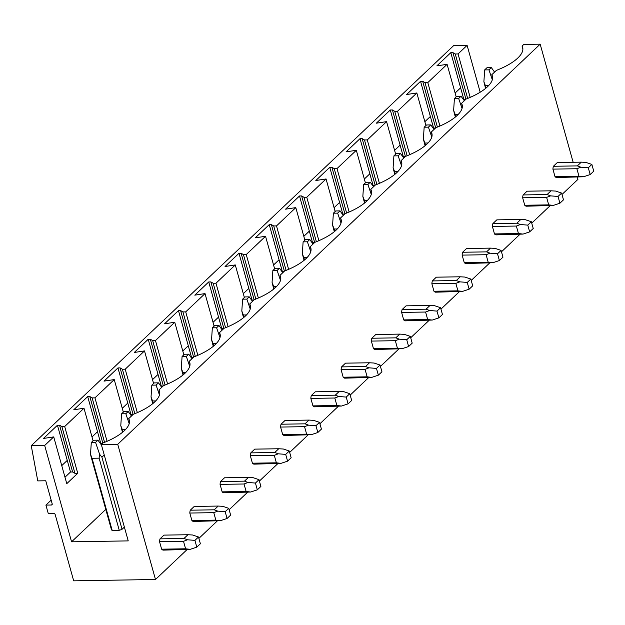 <?xml version="1.0" encoding="UTF-8"?>
<svg xmlns="http://www.w3.org/2000/svg" width="625" height="625" viewBox="0 0 625 625"><rect width="100%" height="100%" fill="white"/><g stroke="black" fill="none" stroke-linecap="round" stroke-linejoin="round"><path stroke-width="0.94" d="M492.617 77.625L491.805 74.719L496.406 70.359A41.586 15.469 164.4 0 0 522.664 47.453A41.586 15.469 164.4 0 0 522.062 46.055L523.766 44.445L540.172 44.172L117.734 444.281L101.336 444.555L128.227 540.891L71.57 541.812L44.672 445.469L31.25 445.688L37.766 480.898L45.75 480.766L52.203 503.867A1.258 0.953 -133.4 0 1 51.453 505.008L45.914 505.102L51.156 500.133M31.25 445.688L453.688 45.578L467.109 45.359L480.188 92.211M455.109 93.047L460.625 87.82L463.867 99.43L465.742 99.398M424.852 121.703L430.367 116.484L433.602 128.086L435.484 128.062M394.594 150.359L400.109 145.141L403.344 156.75L405.227 156.719M364.336 179.023L369.844 173.805L373.086 185.406L374.969 185.375M334.078 207.68L339.586 202.461L342.828 214.07L344.711 214.039M303.82 236.344L309.328 231.125L312.57 242.727L314.453 242.695M273.555 265L279.07 259.781L282.312 271.391L284.188 271.359M243.297 293.664L248.812 288.445L252.047 300.047L253.93 300.016M213.039 322.32L218.547 317.102L221.789 328.711L223.672 328.68M182.781 350.984L188.289 345.766L191.531 357.367L193.414 357.336M152.523 379.641L158.031 374.422L161.273 386.031L163.156 386M122.266 408.305L127.773 403.086L131.016 414.687L132.898 414.656M92 436.961L97.516 431.742L100.758 443.344L102.633 443.32M61.742 465.625L67.258 460.398L70.492 472.008L72.625 471.977L74.938 473.32L77.742 473.273L66.781 483.656L53.727 436.898L43.5 438.445L57.438 425.25L59.57 425.211L61.883 426.562L64.688 426.516L77.742 473.273M45.914 505.102L48.273 513.555L53.812 513.461A1.258 0.953 -133.4 0 1 55.188 514.57L73.688 580.828L155.484 579.492L186.906 549.742M198.883 538.391L217.164 521.078M229.141 509.734L247.422 492.422M259.398 481.07L277.68 463.758M289.664 452.414L307.938 435.102M319.922 423.75L338.195 406.438M350.18 395.094L368.461 377.781M380.438 366.43L398.719 349.117M410.695 337.773L428.977 320.461M440.953 309.117L459.234 291.805M471.219 280.453L489.492 263.141M501.477 251.797L519.75 234.484M531.734 223.133L550.016 205.82M561.992 194.477L577.922 179.383L577.312 177.211M540.172 44.172L573.148 162.281M117.734 444.281L155.484 579.492M161.633 549.18A7.562 4.039 89.1 0 0 163.164 550.125L190.172 549.344L185.594 548.789L161.633 549.18L159.547 541.703A7.562 4.039 89.1 0 1 160.016 538.859L183.984 538.469L187.5 539.781L183.508 541.312L159.547 541.703M183.984 538.469L187.938 534.727L163.969 535.117L160.016 538.859M191.891 520.516A7.562 4.039 89.1 0 0 193.422 521.469L220.43 520.68L215.859 520.133L191.891 520.516L189.805 513.047A7.562 4.039 89.1 0 1 190.281 510.195L214.242 509.812L217.758 511.125L213.766 512.656L189.805 513.047M214.242 509.812L218.195 506.062L194.227 506.453L190.281 510.195M222.148 491.859A7.562 4.039 89.1 0 0 223.68 492.805L250.688 492.023L246.117 491.469L222.148 491.859L220.062 484.383A7.562 4.039 89.1 0 1 220.539 481.539L244.5 481.148L248.023 482.461L244.031 483.992L220.062 484.383M244.5 481.148L248.453 477.406L224.492 477.797L220.539 481.539M252.414 463.195A7.562 4.039 89.1 0 0 253.945 464.148L280.945 463.367L276.375 462.812L252.414 463.195L250.32 455.727A7.562 4.039 89.1 0 1 250.797 452.875L274.758 452.492L278.281 453.805L274.289 455.336L250.32 455.727M274.758 452.492L278.711 448.75L254.75 449.133L250.797 452.875M282.672 434.539A7.562 4.039 89.1 0 0 284.203 435.484L311.211 434.703L306.633 434.148L282.672 434.539L280.586 427.062A7.562 4.039 89.1 0 1 281.055 424.219L305.023 423.828L308.539 425.141L304.547 426.672L280.586 427.062M305.023 423.828L308.969 420.086L285.008 420.477L281.055 424.219M312.93 405.883A7.562 4.039 89.1 0 0 314.461 406.828L341.469 406.047L336.891 405.492L312.93 405.883L310.844 398.406A7.562 4.039 89.1 0 1 311.312 395.555L335.281 395.172L338.797 396.484L334.805 398.016L310.844 398.406M335.281 395.172L339.227 391.43L315.266 391.812L311.312 395.555M343.188 377.219A7.562 4.039 89.1 0 0 344.719 378.164L371.727 377.383L367.148 376.828L343.188 377.219L341.102 369.742A7.562 4.039 89.1 0 1 341.57 366.898L365.539 366.508L369.055 367.82L365.062 369.359L341.102 369.742M365.539 366.508L369.492 362.766L345.523 363.156L341.57 366.898M373.445 348.562A7.562 4.039 89.1 0 0 374.977 349.508L401.984 348.727L397.414 348.172L373.445 348.562L371.359 341.086A7.562 4.039 89.1 0 1 371.836 338.242L395.797 337.852L399.312 339.164L395.328 340.695L371.359 341.086M395.797 337.852L399.75 334.109L375.781 334.5L371.836 338.242M403.703 319.898A7.562 4.039 89.1 0 0 405.242 320.844L432.242 320.062L427.672 319.508L403.703 319.898L401.617 312.422A7.562 4.039 89.1 0 1 402.094 309.578L426.055 309.188L429.578 310.5L425.586 312.039L401.617 312.422M426.055 309.188L430.008 305.445L406.047 305.836L402.094 309.578M433.969 291.242A7.562 4.039 89.1 0 0 435.5 292.188L462.5 291.406L457.93 290.852L433.969 291.242L431.875 283.766A7.562 4.039 89.1 0 1 432.352 280.922L456.313 280.531L459.836 281.844L455.844 283.375L431.875 283.766M456.313 280.531L460.266 276.789L436.305 277.18L432.352 280.922M464.227 262.578A7.562 4.039 89.1 0 0 465.758 263.523L492.766 262.742L488.188 262.188L464.227 262.578L462.141 255.109A7.562 4.039 89.1 0 1 462.609 252.258L486.578 251.867L490.094 253.18L486.102 254.719L462.141 255.109M486.578 251.867L490.523 248.125L466.563 248.516L462.609 252.258M494.484 233.922A7.562 4.039 89.1 0 0 496.016 234.867L523.023 234.086L518.445 233.531L494.484 233.922L492.398 226.445A7.562 4.039 89.1 0 1 492.867 223.602L516.836 223.211L520.352 224.523L516.359 226.055L492.398 226.445M516.836 223.211L520.789 219.469L496.82 219.859L492.867 223.602M524.742 205.258A7.562 4.039 89.1 0 0 526.273 206.211L553.281 205.422L548.703 204.867L524.742 205.258L522.656 197.789A7.562 4.039 89.1 0 1 523.133 194.938L547.094 194.547L550.609 195.867L546.617 197.398L522.656 197.789M547.094 194.547L551.047 190.805L527.078 191.195L523.133 194.938M555 176.602A7.562 4.039 89.1 0 0 556.531 177.547L583.539 176.766L578.969 176.211L555 176.602L552.914 169.125A7.562 4.039 89.1 0 1 553.391 166.281L577.352 165.891L580.867 167.203L576.883 168.734L552.914 169.125M577.352 165.891L581.305 162.148L557.336 162.539L553.391 166.281M61.883 426.562L74.938 473.32M64.984 477.227L70.492 472.008M59.57 425.211L72.625 471.977M57.438 425.25L67.258 460.398M101.336 444.555L103.039 442.938A41.586 15.469 -15.6 0 0 129.297 420.031A41.586 15.469 -15.6 0 0 128.695 418.633L133.297 414.281A41.586 15.469 -15.6 0 0 159.555 391.375A41.586 15.469 -15.6 0 0 158.953 389.977L163.555 385.617A41.586 15.469 -15.6 0 0 189.812 362.711A41.586 15.469 -15.6 0 0 189.219 361.312L193.812 356.961A41.586 15.469 -15.6 0 0 220.07 334.055A41.586 15.469 -15.6 0 0 219.477 332.656L224.07 328.297A41.586 15.469 -15.6 0 0 250.328 305.398A41.586 15.469 -15.6 0 0 249.734 303.992L254.328 299.641A41.586 15.469 -15.6 0 0 280.594 276.734A41.586 15.469 -15.6 0 0 279.992 275.336L284.594 270.977A41.586 15.469 -15.6 0 0 310.852 248.078A41.586 15.469 -15.6 0 0 310.25 246.672L314.852 242.32A41.586 15.469 -15.6 0 0 341.109 219.414A41.586 15.469 -15.6 0 0 340.508 218.016L345.109 213.656A41.586 15.469 -15.6 0 0 371.367 190.758A41.586 15.469 -15.6 0 0 370.773 189.352L375.367 185A41.586 15.469 -15.6 0 0 401.625 162.094A41.586 15.469 -15.6 0 0 401.031 160.695L405.625 156.344A41.586 15.469 -15.6 0 0 431.883 133.438A41.586 15.469 -15.6 0 0 431.289 132.031L435.883 127.68A41.586 15.469 -15.6 0 0 462.148 104.773A41.586 15.469 -15.6 0 0 461.547 103.375L466.148 99.023A41.586 15.469 -15.6 0 0 492.406 76.117A41.586 15.469 -15.6 0 0 491.805 74.719M129.508 421.539L128.695 418.633M64.688 426.516L83.984 408.234L73.758 409.789L87.695 396.586L89.828 396.555L92.141 397.898L94.945 397.859L107.07 441.297M92.141 397.898L104.555 442.344M89.828 396.555L102.836 443.133M87.695 396.586L97.516 431.742M83.984 408.234L93.078 440.805M159.766 392.883L158.953 389.977M94.945 397.859L114.242 379.578L104.016 381.125L117.961 367.93L120.086 367.891L122.398 369.242L125.203 369.195L137.328 412.633M122.398 369.242L134.812 413.688M120.086 367.891L133.094 414.469M117.961 367.93L127.773 403.086M114.242 379.578L123.336 412.141M190.031 364.227L189.219 361.312M125.203 369.195L144.5 350.914L134.281 352.469L148.219 339.266L150.344 339.234L152.664 340.578L155.461 340.539L167.586 383.977M152.664 340.578L165.07 385.023M150.344 339.234L163.352 385.812M148.219 339.266L158.031 374.422M144.5 350.914L153.594 383.484M220.289 335.562L219.477 332.656M155.461 340.539L174.758 322.258L164.539 323.812L178.477 310.609L180.609 310.57L182.922 311.922L185.719 311.875L197.852 355.312M182.922 311.922L195.328 356.367M180.609 310.57L193.609 357.148M178.477 310.609L188.289 345.766M174.758 322.258L183.852 354.82M250.547 306.906L249.734 303.992M185.719 311.875L205.023 293.594L194.797 295.148L208.734 281.945L210.867 281.914L213.18 283.266L215.977 283.219L228.109 326.656M213.18 283.266L225.586 327.703M210.867 281.914L223.867 328.492M208.734 281.945L218.547 317.102M205.023 293.594L214.109 326.164M280.805 278.242L279.992 275.336M215.977 283.219L235.281 264.938L225.055 266.492L238.992 253.289L241.125 253.25L243.438 254.602L246.242 254.555L258.367 297.992M243.438 254.602L255.844 299.047M241.125 253.25L254.133 299.828M238.992 253.289L248.812 288.445M235.281 264.938L244.375 297.508M311.062 249.586L310.25 246.672M246.242 254.555L265.539 236.281L255.312 237.828L269.25 224.625L271.383 224.594L273.695 225.945L276.5 225.898L288.625 269.336M273.695 225.945L286.109 270.383M271.383 224.594L284.391 271.172M269.25 224.625L279.07 259.781M265.539 236.281L274.633 268.844M341.32 220.922L340.508 218.016M276.5 225.898L295.797 207.617L285.578 209.172L299.516 195.969L301.641 195.938L303.953 197.281L306.758 197.234L318.883 240.672M303.953 197.281L316.367 241.727M301.641 195.938L314.648 242.508M299.516 195.969L309.328 231.125M295.797 207.617L304.891 240.188M371.586 192.266L370.773 189.352M306.758 197.234L326.055 178.961L315.836 180.508L329.773 167.305L331.898 167.273L334.219 168.625L337.016 168.578L349.141 212.016M334.219 168.625L346.625 213.063M331.898 167.273L344.906 213.852M329.773 167.305L339.586 202.461M326.055 178.961L335.148 211.523M401.844 163.602L401.031 160.695M337.016 168.578L356.312 150.297L346.094 151.852L360.031 138.648L362.164 138.617L364.477 139.961L367.273 139.914L379.406 183.352M364.477 139.961L376.883 184.406M362.164 138.617L375.164 185.188M360.031 138.648L369.844 173.805M356.312 150.297L365.406 182.867M432.102 134.945L431.289 132.031M367.273 139.914L386.578 121.641L376.352 123.188L390.289 109.992L392.422 109.953L394.734 111.305L397.531 111.258L409.664 154.695M394.734 111.305L407.141 155.742M392.422 109.953L405.422 156.531M390.289 109.992L400.109 145.141M386.578 121.641L395.664 154.203M462.359 106.281L461.547 103.375M397.531 111.258L416.836 92.977L406.609 94.531L420.547 81.328L422.68 81.297L424.992 82.641L427.797 82.594L439.922 126.031M424.992 82.641L437.398 127.086M422.68 81.297L435.687 127.875M420.547 81.328L430.367 116.484M416.836 92.977L425.93 125.547M427.797 82.594L447.094 64.32L456.187 96.883M44.672 445.469L53.727 436.898M71.57 541.812L105.789 509.398M447.094 64.32L436.867 65.867L450.805 52.672L452.938 52.633L455.25 53.984L458.055 53.938L467.109 45.359M458.055 53.938L470.18 97.375M455.25 53.984L467.664 98.43M452.938 52.633L465.945 99.211M450.805 52.672L460.625 87.82M522.062 46.055L522.875 48.969M111.391 529.469A7.562 2.812 -15.6 0 0 111.414 529.547A7.562 2.812 -15.6 0 0 112.18 530.391L119.25 530.281A7.562 2.812 -15.6 0 0 122.047 529.297L124.375 527.086M111.414 529.547L91.141 456.945L111.437 529.625M104.242 454.977L101.906 457.188L122.047 529.297M97.945 440.156L93.688 440.227L91.305 442.477L95.562 442.414L97.945 440.156L101.461 445.023M91.258 457.359L90.523 454.312L92.047 458.281L99.117 458.164L119.25 530.281M112.18 530.391L92.047 458.281M90.523 454.312L91.305 442.477M101.906 457.188L99.555 454.164L99.117 458.164M99.555 454.164L95.562 442.414M187.938 534.727L192.555 534.992L198.492 536.992L200.383 543.758L196.805 547.141L194.922 540.383L198.492 536.992M187.5 539.781L194.922 540.383M185.594 548.789L183.508 541.312M190.172 549.344L196.805 547.141M121.516 428.703L122.516 432.289L120.781 425.656L122.305 429.617L125.469 429.57M128.211 411.492L123.945 411.562L121.562 413.82L125.828 413.75L128.211 411.492L131.469 416.008M122.953 431.93L122.305 429.617M120.781 425.656L121.562 413.82M129.195 423.688L125.828 413.75M218.195 506.062L222.812 506.336L228.75 508.336L230.641 515.094L227.062 518.477L225.18 511.719L228.75 508.336M217.758 511.125L225.18 511.719M215.859 520.133L213.766 512.656M220.43 520.68L227.062 518.477M151.664 399.633L152.781 403.633L151.656 399.625M158.469 382.836L154.203 382.906L151.82 385.164L156.086 385.094L158.469 382.836L161.727 387.352M151.773 400.039L151.039 396.992L152.57 400.961L155.727 400.906M153.211 403.266L152.57 400.961M151.039 396.992L151.82 385.164M159.461 395.023L156.086 385.094M248.453 477.406L253.07 477.672L259.008 479.672L260.898 486.438L257.328 489.82L255.437 483.063L259.008 479.672M248.023 482.461L255.437 483.063M246.117 491.469L244.031 483.992M250.688 492.023L257.328 489.82M182.039 371.383L183.039 374.969L181.297 368.336L182.828 372.297L185.984 372.25M188.727 354.172L184.469 354.242L182.086 356.5L186.344 356.43L188.727 354.172L191.984 358.688M183.469 374.609L182.828 372.297M181.297 368.336L182.086 356.5M189.719 366.367L186.344 356.43M278.711 448.75L283.336 449.016L289.273 451.016L291.156 457.773L287.586 461.156L285.695 454.398L289.273 451.016M278.281 453.805L285.695 454.398M276.375 462.812L274.289 455.336M280.945 463.367L287.586 461.156M212.297 342.719L213.297 346.312L211.555 339.672L213.086 343.641L216.242 343.586M218.984 325.516L214.727 325.586L212.344 327.844L216.602 327.773L218.984 325.516L222.242 330.031M213.727 345.945L213.086 343.641M211.555 339.672L212.344 327.844M219.977 337.711L216.602 327.773M308.969 420.086L313.594 420.359L319.531 422.352L321.414 429.117L317.844 432.5L315.953 425.742L319.531 422.352M308.539 425.141L315.953 425.742M306.633 434.148L304.547 426.672M311.211 434.703L317.844 432.5M242.438 313.656L243.555 317.648L242.438 313.641M249.242 296.852L244.984 296.922L242.602 299.18L246.859 299.109L249.242 296.852L252.508 301.367M242.555 314.062L241.812 311.016L243.344 314.984L246.5 314.93M243.992 317.289L243.344 314.984M241.812 311.016L242.602 299.18M250.234 309.047L246.859 299.109M339.227 391.43L343.852 391.695L349.789 393.695L351.68 400.453L348.102 403.844L346.219 397.078L349.789 393.695M338.797 396.484L346.219 397.078M336.891 405.492L334.805 398.016M341.469 406.047L348.102 403.844M272.812 285.398L273.812 288.992L272.078 282.352L273.602 286.32L276.766 286.273M279.5 268.195L275.242 268.266L272.859 270.523L277.117 270.453L279.5 268.195L282.766 272.711M274.25 288.633L273.602 286.32M272.078 282.352L272.859 270.523M280.492 280.391L277.117 270.453M369.492 362.766L374.109 363.039L380.047 365.031L381.938 371.797L378.359 375.18L376.477 368.422L380.047 365.031M369.055 367.82L376.477 368.422M367.148 376.828L365.062 369.359M371.727 377.383L378.359 375.18M303.07 256.742L304.078 260.328L302.336 253.695L303.859 257.664L307.023 257.609M309.766 239.539L305.5 239.602L303.117 241.859L307.383 241.789L309.766 239.539L313.023 244.047M304.508 259.969L303.859 257.664M302.336 253.695L303.117 241.859M310.758 251.727L307.383 241.789M399.75 334.109L404.367 334.375L410.305 336.375L412.195 343.133L408.625 346.523L406.734 339.758L410.305 336.375M399.312 339.164L406.734 339.758M397.414 348.172L395.328 340.695M401.984 348.727L408.625 346.523M333.219 227.68L334.336 231.672L333.211 227.664M340.023 210.875L335.758 210.945L333.375 213.203L337.641 213.133L340.023 210.875L343.281 215.391M333.328 228.078L332.594 225.031L334.125 229L337.281 228.953M334.766 231.312L334.125 229M332.594 225.031L333.375 213.203M341.016 223.07L337.641 213.133M430.008 305.445L434.633 305.719L440.57 307.719L442.453 314.477L438.883 317.859L436.992 311.102L440.57 307.719M429.578 310.5L436.992 311.102M427.672 319.508L425.586 312.039M432.242 320.062L438.883 317.859M363.477 199.016L364.594 203.008L363.469 199M370.281 182.219L366.023 182.281L363.641 184.539L367.898 184.469L370.281 182.219L373.539 186.727M363.594 199.422L362.852 196.375L364.383 200.344L367.539 200.289M365.023 202.648L364.383 200.344M362.852 196.375L363.641 184.539M371.273 194.406L367.898 184.469M460.266 276.789L464.891 277.055L470.828 279.055L472.711 285.812L469.141 289.203L467.25 282.438L470.828 279.055M459.836 281.844L467.25 282.438M457.93 290.852L455.844 283.375M462.5 291.406L469.141 289.203M393.734 170.359L394.852 174.352L393.727 170.344M400.539 153.555L396.281 153.625L393.898 155.883L398.156 155.812L400.539 153.555L403.797 158.07M393.852 170.758L393.109 167.711L394.641 171.68L397.797 171.633M395.281 173.992L394.641 171.68M393.109 167.711L393.898 155.883M401.531 165.75L398.156 155.812M490.523 248.125L495.148 248.398L501.086 250.398L502.969 257.156L499.398 260.539L497.508 253.781L501.086 250.398M490.094 253.188L497.508 253.781M488.188 262.188L486.102 254.719M492.766 262.742L499.398 260.539M424.109 142.102L425.109 145.688L423.375 139.055L424.898 143.023L428.062 142.969M430.797 124.898L426.539 124.969L424.156 127.219L428.414 127.156L430.797 124.898L434.062 129.406M425.547 145.328L424.898 143.023M423.375 139.055L424.156 127.219M431.789 137.086L428.414 127.156M520.789 219.469L525.406 219.734L531.344 221.734L533.234 228.5L529.656 231.883L527.773 225.117L531.344 221.734M520.352 224.523L527.773 225.117M518.445 233.531L516.359 226.055M523.023 234.086L529.656 231.883M454.25 113.039L455.367 117.031L454.25 113.023M461.055 96.234L456.797 96.305L454.414 98.562L458.672 98.492L461.055 96.234L464.32 100.75M454.367 113.445L453.633 110.398L455.156 114.359L458.32 114.312M455.805 116.672L455.156 114.359M453.633 110.398L454.414 98.562M462.047 108.43L458.672 98.492M551.047 190.805L555.664 191.078L561.602 193.078L563.492 199.836L559.914 203.219L558.031 196.461L561.602 193.078M550.609 195.867L558.031 196.461M548.703 204.867L546.617 197.398M553.281 205.422L559.914 203.219M484.625 84.781L485.633 88.367L483.891 81.734L485.414 85.703L488.578 85.648M491.32 67.578L487.055 67.648L484.672 69.906L488.938 69.836L491.32 67.578L494.578 72.094M486.062 88.008L485.414 85.703M483.891 81.734L484.672 69.906M492.312 79.766L488.938 69.836M581.305 162.148L585.922 162.414L591.859 164.414L593.75 171.18L590.18 174.562L588.289 167.805L591.859 164.414M580.867 167.203L588.289 167.805M578.969 176.211L576.883 168.734M583.539 176.766L590.18 174.562M52.242 504.258L51.453 505.008"/></g></svg>
